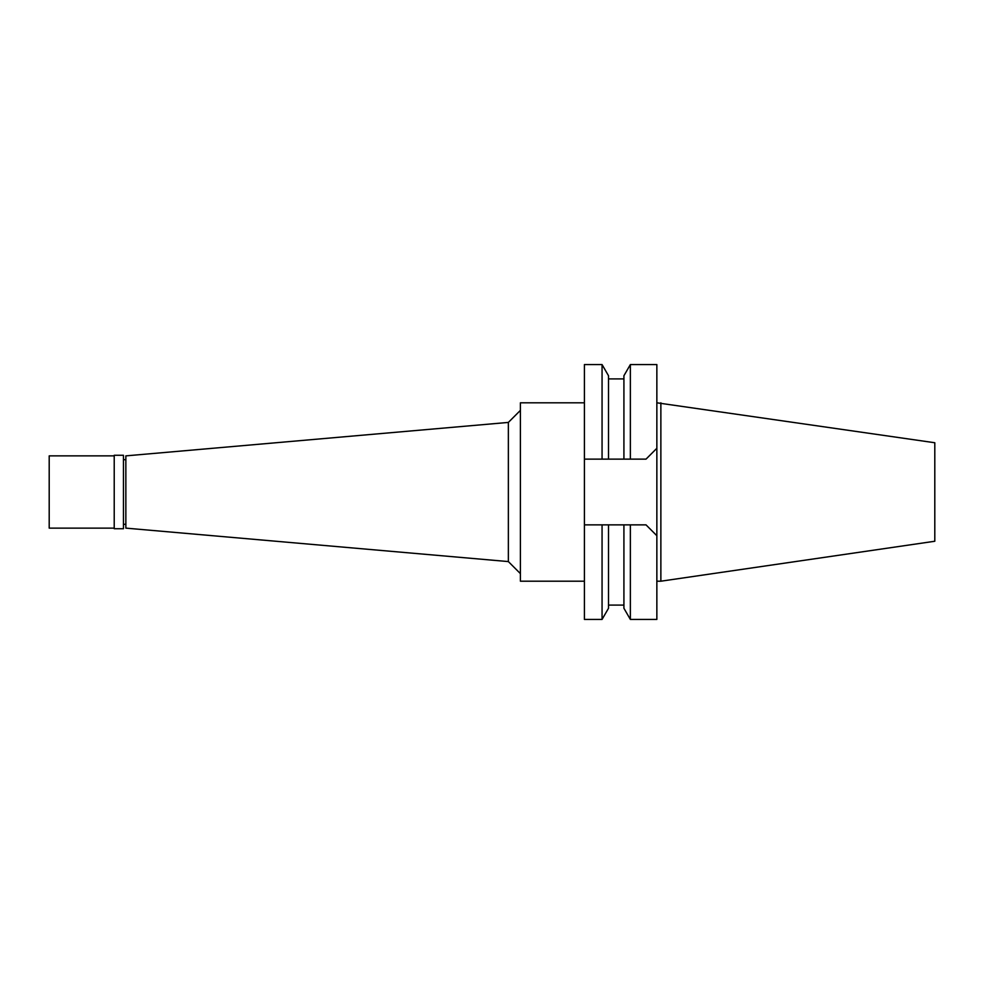 <?xml version="1.0" encoding="UTF-8"?>
<svg xmlns="http://www.w3.org/2000/svg" width="984" height="984" viewBox="0 0 984 984"><rect width="100%" height="100%" fill="white"/><g stroke="black" fill="none" stroke-linecap="round" stroke-linejoin="round"><path stroke-width="1.48" d="M660.867 402.8L660.867 581.2L934.8 541.249L934.8 442.751L656.857 402.8M660.867 581.2L656.857 581.2M630.363 524.866L630.363 619.428L656.857 619.428L656.857 364.572L630.363 364.572L630.363 459.134L646.021 459.134L584.41 459.134L584.41 619.428L602.06 619.428L602.06 524.866L623.918 524.866L623.918 608.272L623.918 524.866L646.021 524.866L656.857 535.714M606.193 524.866L603.254 524.866M584.41 364.572L584.41 459.134L602.06 459.134L602.06 364.572L584.41 364.572M584.41 524.866L602.06 524.866M602.06 619.428L608.506 608.272L608.506 524.866M656.857 448.286L646.021 459.134M602.06 459.134L623.918 459.134L623.918 375.728L623.918 459.134L630.363 459.134M603.254 459.134L604.25 459.134M608.506 459.134L608.506 375.728L602.06 364.572M584.41 402.8L520.401 402.8L520.401 581.2L584.41 581.2M520.401 410.377L508.359 422.419L508.359 561.581L125.854 528.125L125.854 455.875L508.359 422.419M520.401 573.623L508.359 561.581M125.854 459.688L123.455 459.688M125.854 524.312L123.455 524.312M123.455 528.728L123.455 455.272L114.218 455.272L114.218 528.728L123.455 528.728M114.218 455.875L49.2 455.875L49.2 528.125L114.218 528.125M623.918 605.098L608.506 605.098M623.918 608.272L630.363 619.428M623.918 375.728L630.363 364.572M623.918 378.901L608.506 378.901"/></g></svg>
